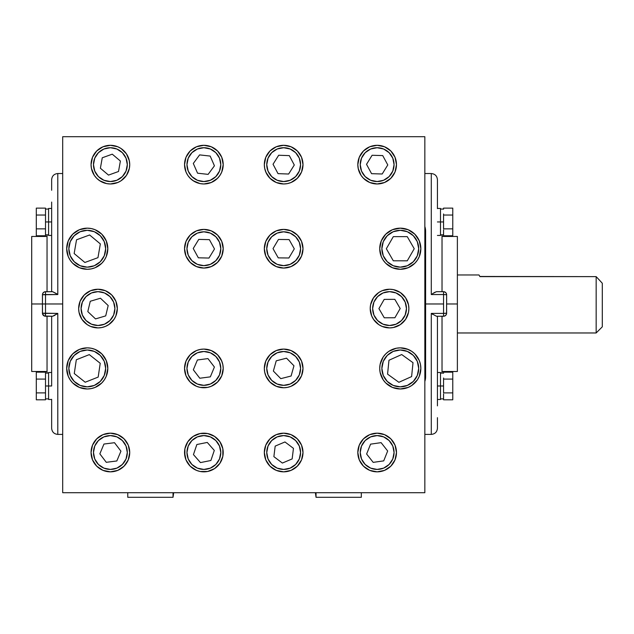 <?xml version="1.0" encoding="UTF-8"?>
<svg xmlns="http://www.w3.org/2000/svg" width="634" height="634" viewBox="0 0 634 634"><rect width="100%" height="100%" fill="white"/><g stroke="black" fill="none" stroke-linecap="round" stroke-linejoin="round"><path stroke-width="0.95" d="M45.513 373.228L45.513 378.015L45.513 372.166L36.304 372.166L45.513 372.166L45.513 373.228M45.513 385.987L51.647 385.987L51.647 316.247L51.647 385.987L48.58 385.987L48.58 399.491L48.58 372.483L48.58 385.987L45.513 385.987L45.513 381.208L45.513 390.774L45.513 385.987M45.513 209.188L45.513 213.975L45.513 208.126L36.304 208.126L45.513 208.126L45.513 209.188M51.647 208.459L51.647 291.695L51.647 221.948L45.513 221.948L45.513 226.734L45.513 217.161L45.513 221.948L51.647 221.948L51.647 208.443L48.58 208.443L48.58 235.452L48.58 208.443M443.562 378.015L443.562 385.987L443.562 378.015M440.495 385.987L443.562 385.987L443.562 390.774L443.562 385.987L440.495 385.987L440.495 372.483L440.495 399.491L440.495 385.987L437.428 385.987L440.495 385.987M443.562 213.975L443.562 221.948L443.562 213.975M440.495 221.948L443.562 221.948L443.562 226.734L443.562 221.948L440.495 221.948L440.495 208.443L440.495 235.452L440.495 221.948L437.428 221.948L440.495 221.948M437.428 399.475L437.428 316.247L437.428 399.491L440.495 399.491L437.428 399.491M424.843 434.401L431.286 434.401L431.286 313.394L443.562 313.394L443.562 303.971L425.612 303.971L443.562 303.971L443.562 294.541L431.286 294.541L431.286 173.534C435.011 173.898 437.056 175.943 437.428 179.676L437.428 208.459M62.695 173.534L57.789 173.534L57.789 294.541L45.513 294.541L45.513 313.394L45.513 303.971L42.438 303.971L42.438 313.172L57.789 313.394L57.789 434.401C54.056 434.036 52.012 431.992 51.647 428.267L51.647 399.475M446.399 314.345L445.274 315.724L443.562 316.247A3.067 3.067 0 0 0 446.629 313.172L443.562 313.394L446.629 313.172L446.574 313.775L446.629 294.762L446.629 303.971L457.376 303.971L457.376 236.45L457.376 303.971L446.629 303.971L446.629 313.172A3.067 3.067 0 0 1 443.562 316.247L444.196 316.176M43.801 313.362L42.438 313.172A3.067 3.067 0 0 0 45.513 316.247L45.212 313.394L57.789 313.394L57.076 313.901L57.789 313.394L57.789 434.401L57.789 313.394L52.63 316.247L44.332 316.009L42.502 313.775L42.438 303.971L31.7 303.971L31.7 371.484L31.7 303.971L42.438 303.971L42.502 294.168L42.438 294.762L57.789 294.541L57.789 173.534L57.789 294.541L57.076 294.041L57.789 294.541M44.325 316.009L44.903 316.184M42.502 313.775L42.676 314.345M42.676 293.59L43.794 292.219L45.513 291.695A3.067 3.067 0 0 0 42.438 294.762L42.438 303.971L62.695 303.971L45.513 303.971L45.513 291.695L52.63 291.695L57.076 294.041M446.574 294.16L446.629 294.762A3.067 3.067 0 0 0 443.562 291.695L445.274 292.211L446.399 293.59M444.743 291.933L444.165 291.751M479.835 276.464L596.158 276.63L596.158 332.969L457.376 332.969L596.158 332.969L602.3 326.827L602.3 283.255L602.3 326.827L596.158 332.969L596.158 276.63L599.249 279.927L596.158 276.63L479.938 276.63L479.011 274.974L457.376 274.974L479.011 274.974L479.938 276.63L479.225 275.386M602.3 283.255L599.249 279.927M45.513 398.746L45.513 393.96L45.513 399.808L36.304 399.808L45.513 399.808L45.513 398.746M45.513 234.707L45.513 229.92L45.513 235.769L36.304 235.769L45.513 235.769L45.513 234.707M443.562 393.96L443.562 398.746L443.562 393.96M443.562 229.92L443.562 234.707L443.562 229.92M437.428 202.064L437.428 208.634M437.428 399.301L437.428 405.879M51.647 405.879L51.647 399.301M47.043 316.247L47.043 373.101L47.043 316.247M442.025 291.695L442.025 234.842L442.025 291.695M442.025 373.101L442.025 316.247L442.025 373.101L443.562 373.101L440.495 373.101M457.376 371.484L457.376 303.971L457.376 371.484L442.025 371.484M361.317 497.294L316.041 497.294L316.041 492.713L316.041 497.294L315.375 492.713A16.016 16.016 0 0 1 316.041 497.294L361.317 497.294L361.317 492.713L361.317 497.294M173.027 497.294L127.759 497.294L127.759 492.713L127.759 497.294L173.027 497.294L173.027 492.713L173.027 497.294A16.016 16.016 0 0 1 173.7 492.713L173.027 497.294A16.016 16.016 0 0 1 173.7 492.713M425.612 231.164L425.612 376.818L425.612 365.58L424.843 370.51L425.612 365.58L424.843 365.58L425.612 365.58L425.612 231.164A15.343 14.78 180 0 0 424.843 226.552L425.612 231.164L424.843 226.378M424.843 381.43A15.343 14.772 0 0 0 425.612 376.818L424.843 381.43M424.843 237.425L425.612 242.354L424.843 242.354L425.612 242.354L424.843 237.457M424.843 376.818L425.612 376.818L424.843 381.613M51.647 208.634L51.647 202.064M47.043 234.842L47.043 291.695L47.043 234.842L45.513 234.842L48.58 234.842M31.7 236.45L31.7 303.971L31.7 236.45L47.043 236.45M432 294.033L431.286 294.541L432 294.041L431.286 294.541L431.286 173.534L431.286 294.541L443.562 294.541L443.562 291.695L437.333 291.695M436.446 316.247L443.562 316.247L443.562 313.394L443.562 316.247L436.446 316.247L431.286 313.394L431.286 434.401L431.286 313.394L436.446 316.247M431.286 434.401C435.011 434.036 437.056 431.992 437.428 428.267L437.428 417.671M432.697 293.55L436.446 291.695L434.068 292.67M45.513 313.394L45.513 316.247L51.742 316.247M57.789 173.534C54.056 173.898 52.012 175.943 51.647 179.676L51.647 190.263M443.562 291.695L443.562 294.541L446.629 294.762A3.067 3.067 0 0 0 443.562 291.695L436.446 291.695M446.55 294.049L446.146 293.098M444.458 294.548L446.629 294.762L443.562 294.541L443.562 313.394L431.286 313.394M445.266 313.362L444.735 313.378L445.266 313.362M446.629 313.172L445.734 313.331M432.697 314.385L432 313.901M56.378 293.55L52.63 291.695L44.871 291.759M45.363 313.394L42.438 313.172A3.067 3.067 0 0 0 45.513 316.247M56.378 314.385L57.076 313.901M42.438 294.762A3.067 3.067 0 0 1 45.513 291.695L45.513 294.541L43.342 294.604M42.526 313.885L42.93 314.836M44.911 313.394L43.809 313.362M52.63 316.247L55.007 315.272M443.562 208.126L443.562 209.188L443.562 208.126L452.771 208.126L443.562 208.126M443.562 226.734L443.562 228.858L443.562 226.734M443.562 234.707L443.562 235.769L443.562 234.707M452.771 208.126L452.771 215.037L443.562 215.037L452.771 215.037L452.771 228.858L443.562 228.858L452.771 228.858L452.771 235.769L443.562 235.769L452.771 235.769L452.771 208.126M443.562 372.166L443.562 373.228L443.562 372.166L452.771 372.166L443.562 372.166M443.562 390.774L443.562 392.898L443.562 390.774M443.562 398.746L443.562 399.808L443.562 398.746M452.771 372.166L452.771 379.077L443.562 379.077L452.771 379.077L452.771 392.898L443.562 392.898L452.771 392.898L452.771 399.808L443.562 399.808L452.771 399.808L452.771 372.166M45.513 217.161L45.513 213.975L45.513 215.037L36.304 215.037L36.304 235.769L36.304 228.858L45.513 228.858L45.513 226.734L45.513 228.858L36.304 228.858L36.304 215.037L45.513 215.037L45.513 217.161M45.513 229.92L45.513 228.858L45.513 229.92M36.304 208.126L36.304 215.037L36.304 208.126M45.513 381.208L45.513 378.015L45.513 379.077L36.304 379.077L36.304 399.808L36.304 392.898L45.513 392.898L45.513 390.774L45.513 392.898L36.304 392.898L36.304 379.077L45.513 379.077L45.513 381.208M45.513 393.96L45.513 392.898L45.513 393.96M36.304 372.166L36.304 379.077L36.304 372.166M105.664 248.726L104.261 241.681L100.267 235.705L94.3 231.711L87.246 230.308L80.201 231.711L74.226 235.705L70.239 241.681L68.837 248.726L70.239 255.771L74.226 261.747L80.201 265.741L87.246 267.144L94.3 265.741L100.267 261.747L104.261 255.771L105.664 248.726A18.418 18.418 0 0 1 87.246 267.144A18.418 18.418 0 0 1 68.837 248.726A18.418 18.418 0 0 1 87.246 230.308A18.418 18.418 0 0 1 105.664 248.726L105.506 251.127M105.664 368.417L104.261 361.372L100.267 355.397L94.3 351.402L87.246 350.008L80.201 351.402L74.226 355.397L70.239 361.372L68.837 368.417L70.239 375.463L74.226 381.438L80.201 385.432L87.246 386.835L94.3 385.432L100.267 381.438L104.261 375.463L105.664 368.417A18.418 18.418 0 0 1 87.246 386.835A18.418 18.418 0 0 1 68.837 368.417A18.418 18.418 0 0 1 87.246 350.008A18.418 18.418 0 0 1 105.664 368.417L105.506 370.819M418.702 368.417L417.299 361.372L413.313 355.397L407.337 351.402L400.292 350.008L393.246 351.402L387.271 355.397L383.277 361.372L381.874 368.417L383.277 375.463L387.271 381.438L393.246 385.432L400.292 386.835L407.337 385.432L413.313 381.438L417.299 375.463L418.702 368.417A18.418 18.418 0 0 1 400.292 386.835A18.418 18.418 0 0 1 381.874 368.417A18.418 18.418 0 0 1 400.292 350.008A18.418 18.418 0 0 1 418.702 368.417L418.543 370.819M418.702 248.726L417.299 241.681L413.313 235.705L407.337 231.711L400.292 230.308L393.246 231.711L387.271 235.705L383.277 241.681L381.874 248.726L383.277 255.771L387.271 261.747L393.246 265.741L400.292 267.144L407.337 265.741L413.313 261.747L417.299 255.771L418.702 248.726A18.418 18.418 0 0 1 400.292 267.144A18.418 18.418 0 0 1 381.874 248.726A18.418 18.418 0 0 1 400.292 230.308A18.418 18.418 0 0 1 418.702 248.726L418.543 251.127M93.475 452.51A16.912 16.912 0 0 1 110.387 435.59A16.912 16.912 0 0 1 127.307 452.51A16.912 16.912 0 0 1 110.387 469.422A16.912 16.912 0 0 1 93.475 452.51L94.759 446.035L98.428 440.551L103.913 436.881L110.387 435.59L116.862 436.881L122.354 440.551L126.015 446.035L127.307 452.51L126.015 458.984L122.354 464.468L116.862 468.138L110.387 469.422L103.913 468.138L98.428 464.468L94.759 458.984L93.475 452.51M360.231 452.51A16.912 16.912 0 0 1 377.151 435.59A16.912 16.912 0 0 1 394.063 452.51A16.912 16.912 0 0 1 377.151 469.422A16.912 16.912 0 0 1 360.231 452.51L361.523 446.035L365.184 440.551L370.676 436.881L377.151 435.59L383.625 436.881L389.11 440.551L392.779 446.035L394.063 452.51L392.779 458.984L389.11 464.468L383.625 468.138L377.151 469.422L370.676 468.138L365.184 464.468L361.523 458.984L360.231 452.51M186.959 452.51A16.912 16.912 0 0 1 203.871 435.59A16.912 16.912 0 0 1 220.791 452.51A16.912 16.912 0 0 1 203.871 469.422A16.912 16.912 0 0 1 186.959 452.51L188.243 446.035L191.912 440.551L197.396 436.881L203.871 435.59L210.345 436.881L215.837 440.551L219.499 446.035L220.791 452.51L219.499 458.984L215.837 464.468L210.345 468.138L203.871 469.422L197.396 468.138L191.912 464.468L188.243 458.984L186.959 452.51M266.748 452.51A16.912 16.912 0 0 1 283.667 435.59A16.912 16.912 0 0 1 300.579 452.51A16.912 16.912 0 0 1 283.667 469.422A16.912 16.912 0 0 1 266.748 452.51L268.039 446.035L271.709 440.551L277.193 436.881L283.667 435.59L290.142 436.881L295.626 440.551L299.296 446.035L300.579 452.51L299.296 458.984L295.626 464.468L290.142 468.138L283.667 469.422L277.193 468.138L271.709 464.468L268.039 458.984L266.748 452.51M266.748 368.417A16.912 16.912 0 0 1 283.667 351.505A16.912 16.912 0 0 1 300.579 368.417A16.912 16.912 0 0 1 283.667 385.337A16.912 16.912 0 0 1 266.748 368.417L268.039 361.943L271.709 356.459L277.193 352.789L283.667 351.505L290.142 352.789L295.626 356.459L299.296 361.943L300.579 368.417L299.296 374.892L295.626 380.376L290.142 384.046L283.667 385.337L277.193 384.046L271.709 380.376L268.039 374.892L266.748 368.417M186.959 368.417A16.912 16.912 0 0 1 203.871 351.505A16.912 16.912 0 0 1 220.791 368.417A16.912 16.912 0 0 1 203.871 385.337A16.912 16.912 0 0 1 186.959 368.417L188.243 361.943L191.912 356.459L197.396 352.789L203.871 351.505L210.345 352.789L215.837 356.459L219.499 361.943L220.791 368.417L219.499 374.892L215.837 380.376L210.345 384.046L203.871 385.337L197.396 384.046L191.912 380.376L188.243 374.892L186.959 368.417M372.633 308.576A16.912 16.912 0 0 1 389.545 291.656A16.912 16.912 0 0 1 406.465 308.576A16.912 16.912 0 0 1 389.545 325.488A16.912 16.912 0 0 1 372.633 308.576L373.917 302.101L377.587 296.609L383.071 292.948L389.545 291.656L396.02 292.948L401.512 296.609L405.174 302.101L406.465 308.576L405.174 315.043L401.512 320.535L396.02 324.204L389.545 325.488L383.071 324.204L377.587 320.535L373.917 315.043L372.633 308.576M81.073 308.576A16.912 16.912 0 0 1 97.993 291.656A16.912 16.912 0 0 1 114.905 308.576A16.912 16.912 0 0 1 97.993 325.488A16.912 16.912 0 0 1 81.073 308.576L82.365 302.101L86.026 296.609L91.518 292.948L97.993 291.656L104.467 292.948L109.951 296.609L113.621 302.101L114.905 308.576L113.621 315.043L109.951 320.535L104.467 324.204L97.993 325.488L91.518 324.204L86.026 320.535L82.365 315.043L81.073 308.576M266.748 248.726A16.912 16.912 0 0 1 283.667 231.814A16.912 16.912 0 0 1 300.579 248.726A16.912 16.912 0 0 1 283.667 265.646A16.912 16.912 0 0 1 266.748 248.726L268.039 242.251L271.709 236.767L277.193 233.098L283.667 231.814L290.142 233.098L295.626 236.767L299.296 242.251L300.579 248.726L299.296 255.201L295.626 260.685L290.142 264.354L283.667 265.646L277.193 264.354L271.709 260.685L268.039 255.201L266.748 248.726M186.959 248.726A16.912 16.912 0 0 1 203.871 231.814A16.912 16.912 0 0 1 220.791 248.726A16.912 16.912 0 0 1 203.871 265.646A16.912 16.912 0 0 1 186.959 248.726L188.243 242.251L191.912 236.767L197.396 233.098L203.871 231.814L210.345 233.098L215.837 236.767L219.499 242.251L220.791 248.726L219.499 255.201L215.837 260.685L210.345 264.354L203.871 265.646L197.396 264.354L191.912 260.685L188.243 255.201L186.959 248.726M93.475 164.634A16.912 16.912 0 0 1 110.387 147.722A16.912 16.912 0 0 1 127.307 164.634A16.912 16.912 0 0 1 110.387 181.554A16.912 16.912 0 0 1 93.475 164.634L94.759 158.159L98.428 152.675L103.913 149.006L110.387 147.722L116.862 149.006L122.354 152.675L126.015 158.159L127.307 164.634L126.015 171.109L122.354 176.593L116.862 180.262L110.387 181.554L103.913 180.262L98.428 176.593L94.759 171.109L93.475 164.634M360.231 164.634A16.912 16.912 0 0 1 377.151 147.722A16.912 16.912 0 0 1 394.063 164.634A16.912 16.912 0 0 1 377.151 181.554A16.912 16.912 0 0 1 360.231 164.634L361.523 158.159L365.184 152.675L370.676 149.006L377.151 147.722L383.625 149.006L389.11 152.675L392.779 158.159L394.063 164.634L392.779 171.109L389.11 176.593L383.625 180.262L377.151 181.554L370.676 180.262L365.184 176.593L361.523 171.109L360.231 164.634M266.748 164.634A16.912 16.912 0 0 1 283.667 147.722A16.912 16.912 0 0 1 300.579 164.634A16.912 16.912 0 0 1 283.667 181.554A16.912 16.912 0 0 1 266.748 164.634L268.039 158.159L271.709 152.675L277.193 149.006L283.667 147.722L290.142 149.006L295.626 152.675L299.296 158.159L300.579 164.634L299.296 171.109L295.626 176.593L290.142 180.262L283.667 181.554L277.193 180.262L271.709 176.593L268.039 171.109L266.748 164.634M186.959 164.634A16.912 16.912 0 0 1 203.871 147.722A16.912 16.912 0 0 1 220.791 164.634A16.912 16.912 0 0 1 203.871 181.554A16.912 16.912 0 0 1 186.959 164.634L188.243 158.159L191.912 152.675L197.396 149.006L203.871 147.722L210.345 149.006L215.837 152.675L219.499 158.159L220.791 164.634L219.499 171.109L215.837 176.593L210.345 180.262L203.871 181.554L197.396 180.262L191.912 176.593L188.243 171.109L186.959 164.634M373.474 319.314L378.807 324.648L382.151 326.431L389.545 327.905L393.318 327.532L400.292 324.648L405.625 319.314L408.51 312.34L408.882 308.576A19.329 19.329 0 0 1 389.545 327.905A19.329 19.329 0 0 1 370.216 308.576L371.69 315.97L373.894 319.916M408.161 349.421L400.292 347.852L396.282 348.248L388.864 351.323L385.749 353.875L383.19 356.997L380.123 364.407L379.726 368.417A20.565 20.565 0 0 1 400.292 347.852A20.565 20.565 0 0 1 420.849 368.417A20.565 20.565 0 0 1 400.292 388.983A20.565 20.565 0 0 1 379.726 368.417L380.123 372.427L383.19 379.845L385.749 382.96L392.422 387.414L400.292 388.983L408.161 387.414L411.712 385.512L417.386 379.845L419.288 376.287L420.849 368.417L420.453 364.407L419.288 360.548L414.826 353.875L411.712 351.323L406.949 348.962M396.48 452.51A19.329 19.329 0 0 1 377.151 471.839A19.329 19.329 0 0 1 357.814 452.51L359.288 459.912L363.48 466.18L369.749 470.373L377.151 471.839L384.545 470.373L390.821 466.18L395.014 459.912L396.48 452.51L395.014 445.108L390.821 438.839L384.545 434.647L377.151 433.18L369.749 434.647L363.48 438.839L359.288 445.108L357.814 452.51A19.329 19.329 0 0 1 377.151 433.18A19.329 19.329 0 0 1 396.48 452.51M302.997 452.51A19.329 19.329 0 0 1 283.667 471.839A19.329 19.329 0 0 1 264.33 452.51L265.804 459.912L269.997 466.18L276.266 470.373L283.667 471.839L291.061 470.373L297.338 466.18L301.53 459.912L302.997 452.51L301.53 445.108L297.338 438.839L291.061 434.647L283.667 433.18L276.266 434.647L269.997 438.839L265.804 445.108L264.33 452.51A19.329 19.329 0 0 1 283.667 433.18A19.329 19.329 0 0 1 302.997 452.51L302.624 456.282M265.804 375.819L269.997 382.088L276.266 386.28L283.667 387.754L287.44 387.382L291.061 386.28L297.338 382.088L301.53 375.819L302.997 368.417A19.329 19.329 0 0 1 283.667 387.754A19.329 19.329 0 0 1 264.33 368.417L264.703 372.19L266.209 376.715M221.734 361.023L217.541 354.747L211.273 350.554L203.871 349.088L200.098 349.461L196.477 350.554L190.2 354.747L186.008 361.023L184.542 368.417A19.329 19.329 0 0 1 203.871 349.088A19.329 19.329 0 0 1 223.208 368.417A19.329 19.329 0 0 1 203.871 387.754A19.329 19.329 0 0 1 184.542 368.417L186.008 375.819L190.2 382.088L196.477 386.28L200.098 387.382L207.643 387.382L211.273 386.28L217.541 382.088L221.734 375.819L223.208 368.417L222.835 364.645L221.369 360.199M222.835 456.282L223.208 452.51A19.329 19.329 0 0 1 203.871 471.839A19.329 19.329 0 0 1 184.542 452.51L186.008 459.912L190.2 466.18L196.477 470.373L200.098 471.474L207.643 471.474L214.609 468.581L219.943 463.248L222.835 456.282L222.835 448.737L219.943 441.771L214.609 436.438L207.643 433.545L200.098 433.545L193.132 436.438L187.799 441.771L184.914 448.737L184.914 456.282M129.724 452.51A19.329 19.329 0 0 1 110.387 471.839A19.329 19.329 0 0 1 91.058 452.51L92.532 459.912L96.717 466.18L102.993 470.373L110.387 471.839L117.789 470.373L124.058 466.18L128.25 459.912L129.724 452.51L128.25 445.108L124.058 438.839L117.789 434.647L110.387 433.18L102.993 434.647L96.717 438.839L92.532 445.108L91.058 452.51A19.329 19.329 0 0 1 110.387 433.18A19.329 19.329 0 0 1 129.724 452.51M107.812 368.417A20.565 20.565 0 0 1 87.246 388.983A20.565 20.565 0 0 1 66.689 368.417L68.25 376.287L70.152 379.845L72.712 382.96L79.377 387.414L87.246 388.983L91.264 388.587L95.116 387.414L101.789 382.96L104.348 379.845L106.25 376.287L107.812 368.417L106.25 360.548L101.789 353.875L95.116 349.421L91.264 348.248L87.246 347.852L79.377 349.421L72.712 353.875L68.25 360.548L66.689 368.417A20.565 20.565 0 0 1 87.246 347.852A20.565 20.565 0 0 1 107.812 368.417L107.415 372.427M108.731 324.648L114.065 319.314L115.856 315.97L117.322 308.576A19.329 19.329 0 0 1 97.993 327.905A19.329 19.329 0 0 1 78.656 308.576L79.028 312.34L81.913 319.314L87.254 324.648L90.591 326.431L97.993 327.905L101.765 327.532L105.387 326.431L109.119 324.378M107.812 248.726A20.565 20.565 0 0 1 87.246 269.291A20.565 20.565 0 0 1 66.689 248.726L68.25 256.596L70.152 260.154L72.712 263.268L79.377 267.722L87.246 269.291L91.264 268.895L95.116 267.722L101.789 263.268L104.348 260.154L106.25 256.596L107.812 248.726L106.25 240.857L101.789 234.184L95.116 229.73L91.264 228.557L87.246 228.161L79.377 229.73L72.712 234.184L68.25 240.857L66.689 248.726A20.565 20.565 0 0 1 87.246 228.161A20.565 20.565 0 0 1 107.812 248.726M223.208 248.726A19.329 19.329 0 0 1 203.871 268.055A19.329 19.329 0 0 1 184.542 248.726L186.008 256.128L190.2 262.397L196.477 266.589L203.871 268.055L211.273 266.589L217.541 262.397L221.734 256.128L223.208 248.726L221.734 241.332L217.541 235.056L211.273 230.863L203.871 229.397L196.477 230.863L190.2 235.056L186.008 241.332L184.542 248.726A19.329 19.329 0 0 1 203.871 229.397A19.329 19.329 0 0 1 223.208 248.726L222.835 252.498M302.997 248.726A19.329 19.329 0 0 1 283.667 268.055A19.329 19.329 0 0 1 264.33 248.726L265.804 256.128L269.997 262.397L276.266 266.589L283.667 268.055L291.061 266.589L297.338 262.397L301.53 256.128L302.997 248.726L301.53 241.332L297.338 235.056L291.061 230.863L283.667 229.397L276.266 230.863L269.997 235.056L265.804 241.332L264.33 248.726A19.329 19.329 0 0 1 283.667 229.397A19.329 19.329 0 0 1 302.997 248.726L302.624 252.498M420.849 248.726A20.565 20.565 0 0 1 400.292 269.291A20.565 20.565 0 0 1 379.726 248.726L381.296 256.596L383.19 260.154L385.749 263.268L392.422 267.722L400.292 269.291L408.161 267.722L414.826 263.268L417.386 260.154L419.288 256.596L420.849 248.726L419.288 240.857L414.826 234.184L408.161 229.73L400.292 228.161L392.422 229.73L385.749 234.184L381.296 240.857L379.726 248.726A20.565 20.565 0 0 1 400.292 228.161A20.565 20.565 0 0 1 420.849 248.726M358.186 168.406L361.071 175.372L363.48 178.305L369.749 182.497L377.151 183.971L384.545 182.497L390.821 178.305L395.014 172.036L396.48 164.634A19.329 19.329 0 0 1 377.151 183.971A19.329 19.329 0 0 1 357.814 164.634L358.321 169.032M265.804 172.036L269.997 178.305L276.266 182.497L283.667 183.971L287.44 183.598L291.061 182.497L297.338 178.305L301.53 172.036L302.997 164.634A19.329 19.329 0 0 1 283.667 183.971A19.329 19.329 0 0 1 264.33 164.634L264.703 168.406L266.264 173.058M193.132 180.706L200.098 183.598L203.871 183.971L211.273 182.497L217.541 178.305L219.943 175.372L221.734 172.036L223.208 164.634A19.329 19.329 0 0 1 203.871 183.971A19.329 19.329 0 0 1 184.542 164.634L186.008 172.036L187.799 175.372L190.2 178.305L193.885 181.189M99.649 180.706L106.615 183.598L110.387 183.971L117.789 182.497L121.134 180.706L126.467 175.372L129.352 168.406L129.724 164.634A19.329 19.329 0 0 1 110.387 183.971A19.329 19.329 0 0 1 91.058 164.634L91.431 168.406L94.315 175.372L96.717 178.305L100.093 180.999M87.246 267.144L84.845 266.985M68.837 248.726L68.995 246.325M87.246 230.308L89.656 230.467M87.246 386.835L84.845 386.677M68.837 368.417L68.995 366.016M87.246 350.008L89.656 350.158M400.292 386.835L397.89 386.677M381.874 368.417L382.033 366.016M400.292 350.008L402.693 350.158M400.292 267.144L397.89 266.985M381.874 248.726L382.033 246.325M400.292 230.308L402.693 230.467M287.44 349.461L283.667 349.088L276.266 350.554L269.997 354.747L265.804 361.023L264.33 368.417A19.329 19.329 0 0 1 283.667 349.088A19.329 19.329 0 0 1 302.997 368.417L301.53 361.023L297.338 354.747L291.061 350.554L283.667 349.088M403.216 294.905L400.292 292.496L393.318 289.611L389.545 289.239L382.151 290.713L378.807 292.496L373.474 297.829L370.589 304.803L370.216 308.576A19.329 19.329 0 0 1 389.545 289.239A19.329 19.329 0 0 1 408.882 308.576L408.51 304.803L405.625 297.829L400.292 292.496M400.292 324.648L401.116 324.061M129.352 160.862L126.467 153.896L121.134 148.562L117.789 146.771L110.387 145.305L102.993 146.771L96.717 150.963L92.532 157.24L91.058 164.634A19.329 19.329 0 0 1 110.387 145.305A19.329 19.329 0 0 1 129.724 164.634L129.217 160.228M380.923 145.677L377.151 145.305L369.749 146.771L363.48 150.963L359.288 157.24L357.814 164.634A19.329 19.329 0 0 1 377.151 145.305A19.329 19.329 0 0 1 396.48 164.634L395.014 157.24L390.821 150.963L384.545 146.771L377.151 145.305M361.071 175.372L361.435 175.895M363.48 178.305L364.185 178.97M387.889 180.706L388.523 180.27M287.44 145.677L283.667 145.305L276.266 146.771L269.997 150.963L265.804 157.24L264.33 164.634A19.329 19.329 0 0 1 283.667 145.305A19.329 19.329 0 0 1 302.997 164.634L301.53 157.24L297.338 150.963L291.061 146.771L283.667 145.305M207.643 145.677L203.871 145.305L196.477 146.771L190.2 150.963L186.008 157.24L184.542 164.634A19.329 19.329 0 0 1 203.871 145.305A19.329 19.329 0 0 1 223.208 164.634L221.734 157.24L217.541 150.963L211.273 146.771L203.871 145.305M424.843 136.706L62.695 136.706L424.843 136.706L424.843 492.713L424.843 136.706M62.695 492.713L62.695 136.706L62.695 492.713L424.843 492.713L62.695 492.713M378.807 324.648L382.151 326.431M389.545 327.905L393.318 327.532M407.408 315.97L408.51 312.34M381.296 376.287L383.19 379.845M417.386 356.997L414.826 353.875M383.19 356.997L381.296 360.548M380.123 364.407L379.726 368.417M358.186 456.282L359.288 459.912M361.071 441.771L359.288 445.108M264.703 448.737L264.33 452.51M279.895 387.382L283.667 387.754M287.44 387.382L291.061 386.28M279.895 349.461L276.266 350.554M200.098 387.382L203.871 387.754M207.643 349.461L203.871 349.088M200.098 349.461L196.477 350.554M184.914 448.737L184.542 452.51A19.329 19.329 0 0 1 203.871 433.18A19.329 19.329 0 0 1 223.208 452.51M126.467 463.248L128.25 459.912M129.352 448.737L128.25 445.108M91.264 388.587L95.116 387.414M101.789 382.96L104.348 379.845L106.25 376.287M106.25 360.548L104.348 356.997M117.322 308.576L115.856 301.174L111.663 294.905L105.387 290.713L97.993 289.239L90.591 290.713L84.322 294.905L80.13 301.174L78.656 308.576A19.329 19.329 0 0 1 97.993 289.239A19.329 19.329 0 0 1 117.322 308.576M264.703 244.954L264.33 248.726M361.071 153.896L359.288 157.24M114.16 145.677L110.387 145.305M214.435 165.815L210.179 156.075L199.615 154.894L193.307 163.453L197.562 173.193L208.126 174.374L214.435 165.815L208.126 174.374L197.562 173.193L193.307 163.453L199.615 154.894L210.179 156.075L214.435 165.815M294.295 165.014L289.31 155.623L278.683 155.243L273.04 164.254L278.025 173.645L288.644 174.025L294.295 165.014L288.644 174.025L278.025 173.645L273.04 164.254L278.683 155.243L289.31 155.623L294.295 165.014M387.778 164.943L382.73 155.584L372.103 155.275L366.523 164.325L371.572 173.684L382.199 173.993L387.778 164.943L382.199 173.993L371.572 173.684L366.523 164.325L372.103 155.275L382.73 155.584L387.778 164.943M120.389 161.028L112.266 154.173L102.264 157.779L100.386 168.24L108.509 175.103L118.51 171.497L120.389 161.028L118.51 171.497L108.509 175.103L100.386 168.24L102.264 157.779L112.266 154.173L120.389 161.028M214.498 248.98L209.41 239.652L198.775 239.398L193.243 248.473L198.339 257.8L208.966 258.062L214.498 248.98L208.966 258.062L198.339 257.8L193.243 248.473L198.775 239.398L209.41 239.652L214.498 248.98M294.295 248.853L289.096 239.581L278.461 239.454L273.032 248.599L278.239 257.872L288.874 257.998L294.295 248.853L288.874 257.998L278.239 257.872L273.032 248.599L278.461 239.454L289.096 239.581L294.295 248.853M108.184 305.548L100.465 298.234L90.274 301.261L87.801 311.595L95.512 318.91L105.704 315.891L108.184 305.548L105.704 315.891L95.512 318.91L87.801 311.595L90.274 301.261L100.465 298.234L108.184 305.548M400.181 308.536L394.831 299.343L384.196 299.383L378.918 308.607L384.267 317.8L394.895 317.761L400.181 308.536L394.895 317.761L384.267 317.8L378.918 308.607L384.196 299.383L394.831 299.343L400.181 308.536M214.411 367.038L207.952 358.598L197.412 359.977L193.33 369.796L199.789 378.236L210.337 376.858L214.411 367.038L210.337 376.858L199.789 378.236L193.33 369.796L197.412 359.977L207.952 358.598L214.411 367.038M293.962 365.778L286.528 358.178L276.226 360.825L273.373 371.064L280.807 378.656L291.101 376.017L293.962 365.778L291.101 376.017L280.807 378.656L273.373 371.064L276.226 360.825L286.528 358.178L293.962 365.778M293.455 448.357L284.967 441.961L275.18 446.106L273.88 456.654L282.368 463.058L292.155 458.913L293.455 448.357L292.155 458.913L282.368 463.058L273.88 456.654L275.18 446.106L284.967 441.961L293.455 448.357M214.3 450.425L207.278 442.437L196.857 444.521L193.449 454.594L200.463 462.582L210.892 460.498L214.3 450.425L210.892 460.498L200.463 462.582L193.449 454.594L196.857 444.521L207.278 442.437L214.3 450.425M387.675 450.996L381.105 442.643L370.581 444.149L366.626 454.015L373.196 462.376L383.721 460.87L387.675 450.996L383.721 460.87L373.196 462.376L366.626 454.015L370.581 444.149L381.105 442.643L387.675 450.996M120.935 451.162L114.5 442.706L103.952 444.046L99.847 453.857L106.282 462.313L116.83 460.966L120.935 451.162L116.83 460.966L106.282 462.313L99.847 453.857L103.952 444.046L114.5 442.706L120.935 451.162M407.266 260.812L393.31 260.804L386.336 248.726L393.318 236.641L407.266 236.648L414.24 248.726L407.266 260.812L393.31 260.804L386.336 248.726L393.318 236.641L407.266 236.648L414.24 248.726L407.266 260.812M411.609 376.58L398.881 382.302L387.564 374.139L388.975 360.255L401.694 354.541L413.011 362.696L411.609 376.58L398.881 382.302L387.564 374.139L388.975 360.255L401.694 354.541L413.011 362.696L411.609 376.58M98.175 377.087L85.202 382.223L74.273 373.545L76.318 359.747L89.299 354.62L100.227 363.29L98.175 377.087L85.202 382.223L74.273 373.545L76.318 359.747L89.299 354.62L100.227 363.29L98.175 377.087M97.961 257.658L84.869 262.476L74.154 253.537L76.532 239.795L89.632 234.976L100.346 243.916L97.961 257.658L84.869 262.476L74.154 253.537L76.532 239.795L89.632 234.976L100.346 243.916L97.961 257.658M45.513 373.101L48.58 373.101M45.513 209.061L48.58 209.061L45.513 209.061M51.647 372.483L48.58 372.483M443.562 209.061L440.495 209.061M437.428 372.483L440.495 372.483M437.428 208.443L440.495 208.443M47.043 371.484L31.7 371.484M431.286 173.534L424.843 173.534M442.025 236.45L457.376 236.45M62.695 434.401L57.789 434.401M437.428 235.452L440.495 235.452M440.495 234.842L443.562 234.842M440.495 398.881L443.562 398.881M51.647 235.452L48.58 235.452M51.647 399.491L48.58 399.491M48.58 398.881L45.513 398.881"/></g></svg>
